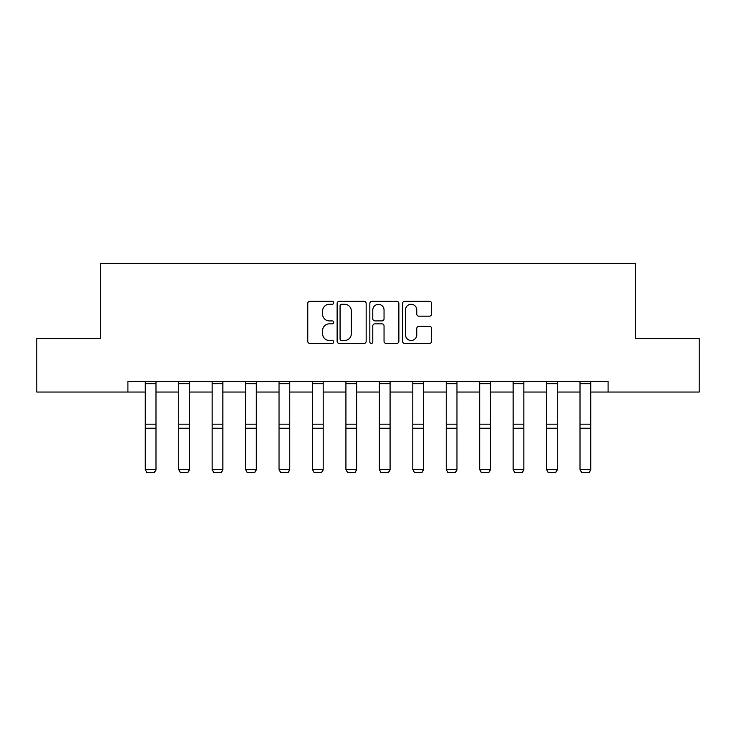 <?xml version="1.0" encoding="UTF-8"?>
<svg xmlns="http://www.w3.org/2000/svg" width="736" height="736" viewBox="0 0 736 736"><rect width="100%" height="100%" fill="white"/><g stroke="black" fill="none" stroke-linecap="round" stroke-linejoin="round"><path stroke-width="1.1" d="M333.702 302.809A1.472 1.472 0 0 0 332.23 301.337L309.874 301.337A2.107 2.107 0 0 0 307.768 303.434L307.768 341.311A2.107 2.107 0 0 0 309.874 343.418L332.23 343.418A1.472 1.472 0 0 0 333.702 341.946A1.472 1.472 0 0 0 332.23 340.474L329.332 340.474A6.734 6.734 0 0 1 322.598 333.739L322.598 330.584A6.734 6.734 0 0 1 329.332 323.849L332.23 323.849A1.472 1.472 0 0 0 333.702 322.377A1.472 1.472 0 0 0 332.23 320.905L329.332 320.905A6.734 6.734 0 0 1 322.598 314.171L322.598 311.015A6.734 6.734 0 0 1 329.332 304.281L332.23 304.281A1.472 1.472 0 0 0 333.702 302.809M429.493 316.167A2.107 2.107 0 0 0 431.6 314.06L431.6 303.434A2.107 2.107 0 0 0 429.493 301.337L404.662 301.337A2.107 2.107 0 0 0 402.564 303.434L402.564 341.311A2.107 2.107 0 0 0 404.662 343.418L429.493 343.418A2.107 2.107 0 0 0 431.6 341.311L431.6 328.477A2.107 2.107 0 0 0 429.493 326.37L418.867 326.37A2.107 2.107 0 0 0 416.76 328.477L416.76 334.843A5.63 5.63 0 0 1 411.139 340.474A5.63 5.63 0 0 1 405.508 334.843L405.508 309.911A5.63 5.63 0 0 1 411.139 304.281A5.63 5.63 0 0 1 416.76 309.911L416.76 314.06A2.107 2.107 0 0 0 418.867 316.167L429.493 316.167M127.908 392.049L36.8 392.049L36.8 338.45L100.685 338.45L100.685 263.424L635.315 263.424L635.315 338.45L699.2 338.45L699.2 392.049L608.092 392.049L608.092 381.331L127.908 381.331L127.908 392.049L145.268 392.049M366.16 303.434A2.107 2.107 0 0 0 364.053 301.337L339.222 301.337A2.107 2.107 0 0 0 337.125 303.434L337.125 341.311A2.107 2.107 0 0 0 339.222 343.418L364.053 343.418A2.107 2.107 0 0 0 366.16 341.311L366.16 303.434M371.947 301.337L396.778 301.337A2.107 2.107 0 0 1 398.875 303.434L398.875 341.311A2.107 2.107 0 0 1 396.778 343.418L386.152 343.418A2.107 2.107 0 0 1 384.045 341.311L384.045 325.956A2.107 2.107 0 0 0 381.938 323.849L374.891 323.849A2.107 2.107 0 0 0 372.784 325.956L372.784 341.946A1.472 1.472 0 0 1 371.312 343.418A1.472 1.472 0 0 1 369.84 341.946L369.84 303.434A2.107 2.107 0 0 1 371.947 301.337M155.986 392.049L178.71 392.049M189.428 392.049L212.152 392.049M222.87 392.049L245.594 392.049M256.312 392.049L279.036 392.049M289.754 392.049L312.478 392.049M323.196 392.049L345.92 392.049M356.638 392.049L379.362 392.049M390.08 392.049L412.804 392.049M423.522 392.049L446.246 392.049M456.964 392.049L479.688 392.049M490.406 392.049L513.13 392.049M523.848 392.049L546.572 392.049M557.29 392.049L580.014 392.049M590.732 392.049L608.092 392.049M341.541 304.281A1.472 1.472 0 0 0 340.069 305.753L340.069 339.002A1.472 1.472 0 0 0 341.541 340.474L344.595 340.474A6.734 6.734 0 0 0 351.32 333.739L351.32 311.015A6.734 6.734 0 0 0 344.595 304.281L341.541 304.281M384.045 310.012A5.63 5.63 0 0 0 378.414 304.382A5.63 5.63 0 0 0 372.784 310.012L372.784 318.798A2.107 2.107 0 0 0 374.891 320.905L381.938 320.905A2.107 2.107 0 0 0 384.045 318.798L384.045 310.012M155.986 381.331L155.986 469.908L154.385 472.576L146.878 472.42L154.385 472.576M146.878 472.576L145.268 469.522L155.986 469.522L154.385 472.42M145.268 381.331L145.268 469.522L146.878 472.42M189.428 381.331L189.428 469.908L187.827 472.576L180.32 472.42L187.827 472.576M180.32 472.576L178.71 469.522L189.428 469.522L187.827 472.42M178.71 381.331L178.71 469.522L180.32 472.42M222.87 381.331L222.87 469.908L221.26 472.576L213.762 472.42L221.26 472.576M213.762 472.576L212.152 469.522L222.87 469.522L221.26 472.42M212.152 381.331L212.152 469.522L213.762 472.42M256.312 381.331L256.312 469.908L254.702 472.576L247.204 472.42L254.702 472.576M247.204 472.576L245.594 469.522L256.312 469.522L254.702 472.42M245.594 381.331L245.594 469.522L247.204 472.42M289.754 381.331L289.754 469.908L288.144 472.576L280.646 472.42L288.144 472.576M280.646 472.576L279.036 469.522L289.754 469.522L288.144 472.42M279.036 381.331L279.036 469.522L280.646 472.42M323.196 381.331L323.196 469.908L321.586 472.576L314.088 472.42L321.586 472.576M314.088 472.576L312.478 469.522L323.196 469.522L321.586 472.42M312.478 381.331L312.478 469.522L314.088 472.42M356.638 381.331L356.638 469.908L355.028 472.576L347.53 472.42L355.028 472.576M347.53 472.576L345.92 469.522L356.638 469.522L355.028 472.42M345.92 381.331L345.92 469.522L347.53 472.42M390.08 381.331L390.08 469.908L388.47 472.576L380.972 472.42L388.47 472.576M380.972 472.576L379.362 469.522L390.08 469.522L388.47 472.42M379.362 381.331L379.362 469.522L380.972 472.42M423.522 381.331L423.522 469.908L421.912 472.576L414.414 472.42L421.912 472.576M414.414 472.576L412.804 469.522L423.522 469.522L421.912 472.42M412.804 381.331L412.804 469.522L414.414 472.42M456.964 381.331L456.964 469.908L455.354 472.576L447.856 472.42L455.354 472.576M447.856 472.576L446.246 469.522L456.964 469.522L455.354 472.42M446.246 381.331L446.246 469.522L447.856 472.42M490.406 381.331L490.406 469.908L488.796 472.576L481.298 472.42L488.796 472.576M481.298 472.576L479.688 469.522L490.406 469.522L488.796 472.42M479.688 381.331L479.688 469.522L481.298 472.42M523.848 381.331L523.848 469.908L522.238 472.576L514.74 472.42L522.238 472.576M514.74 472.576L513.13 469.522L523.848 469.522L522.238 472.42M513.13 381.331L513.13 469.522L514.74 472.42M557.29 381.331L557.29 469.908L555.68 472.576L548.173 472.42L555.68 472.576M548.173 472.576L546.572 469.522L557.29 469.522L555.68 472.42M546.572 381.331L546.572 469.522L548.173 472.42M590.732 381.331L590.732 469.908L589.122 472.576L581.615 472.42L589.122 472.576M581.615 472.576L580.014 469.522L590.732 469.522L589.122 472.42M580.014 381.331L580.014 469.522L581.615 472.42M155.986 381.368L145.268 381.368M155.986 424.175L145.268 424.175M155.986 428.232L145.268 428.232M155.986 383.677L145.268 383.677M189.428 381.368L178.71 381.368M189.428 424.175L178.71 424.175M189.428 428.232L178.71 428.232M189.428 383.677L178.71 383.677M222.87 381.368L212.152 381.368M222.87 424.175L212.152 424.175M222.87 428.232L212.152 428.232M222.87 383.677L212.152 383.677M256.312 381.368L245.594 381.368M256.312 424.175L245.594 424.175M256.312 428.232L245.594 428.232M256.312 383.677L245.594 383.677M289.754 381.368L279.036 381.368M289.754 424.175L279.036 424.175M289.754 428.232L279.036 428.232M289.754 383.677L279.036 383.677M323.196 381.368L312.478 381.368M323.196 424.175L312.478 424.175M323.196 428.232L312.478 428.232M323.196 383.677L312.478 383.677M356.638 381.368L345.92 381.368M356.638 424.175L345.92 424.175M356.638 428.232L345.92 428.232M356.638 383.677L345.92 383.677M390.08 381.368L379.362 381.368M390.08 424.175L379.362 424.175M390.08 428.232L379.362 428.232M390.08 383.677L379.362 383.677M423.522 381.368L412.804 381.368M423.522 424.175L412.804 424.175M423.522 428.232L412.804 428.232M423.522 383.677L412.804 383.677M456.964 381.368L446.246 381.368M456.964 424.175L446.246 424.175M456.964 428.232L446.246 428.232M456.964 383.677L446.246 383.677M490.406 381.368L479.688 381.368M490.406 424.175L479.688 424.175M490.406 428.232L479.688 428.232M490.406 383.677L479.688 383.677M523.848 381.368L513.13 381.368M523.848 424.175L513.13 424.175M523.848 428.232L513.13 428.232M523.848 383.677L513.13 383.677M557.29 381.368L546.572 381.368M557.29 424.175L546.572 424.175M557.29 428.232L546.572 428.232M557.29 383.677L546.572 383.677M590.732 381.368L580.014 381.368M590.732 424.175L580.014 424.175M590.732 428.232L580.014 428.232M590.732 383.677L580.014 383.677"/></g></svg>
